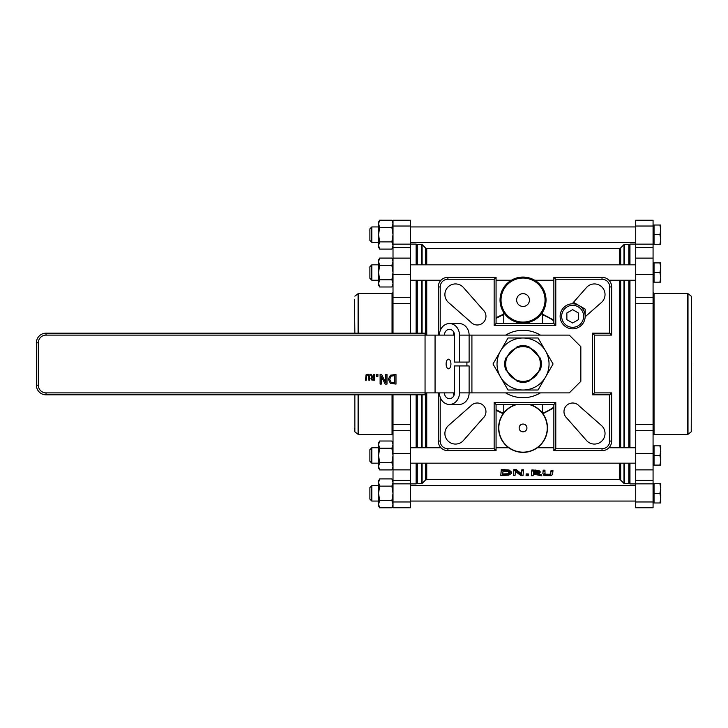 <?xml version="1.0" encoding="UTF-8"?>
<svg xmlns="http://www.w3.org/2000/svg" width="728" height="728" viewBox="0 0 728 728"><rect width="100%" height="100%" fill="white"/><g stroke="black" fill="none" stroke-linecap="round" stroke-linejoin="round"><path stroke-width="1.09" d="M516.643 300.054A6.397 6.397 0 0 1 526.244 294.512A6.397 6.397 0 0 1 526.244 305.596A6.397 6.397 0 0 1 516.643 300.054M545.045 300.054A22.004 22.004 0 0 0 512.039 280.999A22.004 22.004 0 0 0 512.039 319.119A22.004 22.004 0 0 0 545.045 300.054M540.394 358.203L538.647 356.447A17.335 17.335 0 0 1 538.647 371.553L540.394 369.797A18.3 18.3 0 0 0 540.394 358.203M530.585 379.606L538.647 371.553A17.335 17.335 0 0 1 515.488 379.606L517.244 381.354A18.3 18.3 0 0 0 528.837 381.354L530.585 379.606M538.647 356.447L528.837 346.646A18.3 18.3 0 0 0 517.244 346.646L515.488 348.394A17.335 17.335 0 0 1 538.647 356.447M515.488 348.394L505.678 358.203A18.3 18.3 0 0 0 505.678 369.797L507.434 371.553A17.335 17.335 0 0 1 515.488 348.394M507.434 371.553L515.488 379.606A17.335 17.335 0 0 1 507.434 371.553M505.678 335.108A33.715 33.715 0 0 1 540.404 335.108M540.404 392.893A33.715 33.715 0 0 1 505.678 392.893M542.305 412.903L542.305 404.531M503.776 312.612L503.776 323.469M503.776 314.651A52.98 52.98 0 0 0 496.068 318.4L501.283 315.697M553.862 320.911A52.98 52.98 0 0 0 542.305 314.651L547.128 316.816M542.915 413.731L553.862 407.898M553.862 320.102L542.305 314.032M503.776 314.032L496.068 317.672M496.068 410.328L503.157 413.731M619.337 463.172L619.337 479.588L426.745 479.588L426.745 463.172M544.644 473.327L545.126 474.21L550.14 474.265L551.132 470.252L552.925 470.279L552.925 471.298L551.132 471.271L551.132 470.252M542.861 473.619L543.17 470.124L544.963 470.161L544.963 471.171L543.17 471.143L542.851 473.464M521.821 470.807L521.421 474.774L516.398 470.725L513.85 470.679L513.349 475.548L513.85 469.66L516.398 469.706L521.421 473.782L521.821 469.788L523.496 469.815L523.496 470.834L521.821 470.807L521.821 469.788M500.782 475.402L501.283 469.46L509.136 470.042L511.666 472.172L511.657 473.309L509.136 471.062L501.283 470.479L500.782 475.402L508.69 475.166L511.657 473.309M531.84 470.97L531.331 475.748L531.84 469.951L538.711 470.352L540.13 471.553L540.13 472.563L538.711 471.371L531.84 470.97L531.84 469.951M538.756 473.655L541.759 474.874L541.759 475.857L537.191 473.955L540.13 472.563M526.071 475.684L526.162 473.91L528.328 473.937L528.328 474.929L526.162 474.902L526.071 475.684L528.228 475.712L528.328 474.929M542.569 413.249A52.98 52.98 0 0 0 553.862 407.089M496.068 409.6A52.98 52.98 0 0 0 503.512 413.249M611.657 286.941L609.727 286.941L609.727 333.178L611.657 335.108L611.657 286.941A9.628 9.628 0 0 0 602.02 277.313L553.862 277.313L553.862 323.469L496.068 323.469L496.068 277.313L447.911 277.313A9.628 9.628 0 0 0 438.274 286.941L438.274 335.108L439.521 333.861M609.727 333.178L592.51 333.178L594.439 335.108L611.657 335.108M592.51 333.178L592.51 394.822L594.439 392.893L594.439 335.108M592.51 394.822L609.727 394.822L611.657 392.893L594.439 392.893M602.02 450.687L602.02 448.757L555.792 448.757L553.862 450.687L602.02 450.687A9.628 9.628 0 0 0 611.657 441.059L611.657 392.893M555.792 448.757L555.792 402.602L553.862 404.531L553.862 450.687M555.792 402.602L494.148 402.602L496.068 404.531L553.862 404.531M494.148 402.602L494.148 448.757L496.068 450.687L496.068 404.531M439.521 394.139L438.274 392.893L438.274 441.059A9.628 9.628 0 0 0 447.911 450.687L496.068 450.687M447.911 277.313L447.911 279.243L494.148 279.243L496.068 277.313M494.148 279.243L494.148 325.398L496.068 323.469M494.148 325.398L555.792 325.398L553.862 323.469M555.792 325.398L555.792 279.243L553.862 277.313M601.346 425.434A10.592 10.592 0 0 1 601.929 440.959A10.592 10.592 0 0 1 586.404 440.385L566.803 418.081A8.672 8.672 0 0 1 566.539 405.523A8.672 8.672 0 0 1 579.097 405.887L601.346 425.434M463.527 440.376A10.592 10.592 0 0 1 448.002 440.968A10.592 10.592 0 0 1 448.584 425.443L470.889 405.833A8.672 8.672 0 0 1 483.447 405.569A8.672 8.672 0 0 1 483.074 418.127L463.527 440.376M573.473 302.338L578.906 305.478A12.522 12.522 0 0 0 572.181 303.813L586.404 287.624A10.592 10.592 0 0 1 601.929 287.032A10.592 10.592 0 0 1 601.346 302.557L585.157 316.798M448.584 302.566A10.592 10.592 0 0 1 448.002 287.041A10.592 10.592 0 0 1 463.527 287.615L483.137 309.919A8.672 8.672 0 0 1 483.392 322.477A8.672 8.672 0 0 1 470.834 322.113L448.584 302.566M542.305 323.469L542.305 312.612M503.776 404.531L503.776 412.903M519.137 427.946A3.904 3.904 0 0 1 524.988 424.57A3.904 3.904 0 0 1 524.988 431.322A3.904 3.904 0 0 1 519.137 427.946M516.898 404.531A24.206 24.206 0 0 0 503.185 441.796A24.206 24.206 0 0 0 542.897 441.796A24.206 24.206 0 0 0 529.183 404.531M516.034 404.531A24.443 24.443 0 0 0 503.157 442.151A24.443 24.443 0 0 0 542.924 442.151A24.443 24.443 0 0 0 530.048 404.531M500.045 300.054A22.996 22.996 0 0 0 534.534 319.974A22.996 22.996 0 0 0 534.534 280.144A22.996 22.996 0 0 0 500.045 300.054M393.011 226.026L410.346 226.026L410.346 220.229L393.011 220.229L393.011 303.385L410.346 303.385L410.346 333.178M410.346 394.822L410.346 424.615L393.011 424.615L393.011 469.879L410.346 469.879L410.346 480.416L393.011 480.416L393.011 507.771L410.346 507.771L410.346 480.416M393.011 430.694L410.346 430.694L410.346 424.615M410.346 430.694L410.346 469.879M410.346 226.026L410.346 244.144L393.011 244.144M393.011 247.584L410.346 247.584L410.346 244.144M410.346 247.584L410.346 297.306L393.011 297.306M410.346 303.385L410.346 297.306M393.011 453.389L410.346 453.389M393.011 501.974L410.346 501.974M393.011 274.611L410.346 274.611M393.011 258.121L410.346 258.121M410.346 244.08L416.125 244.08L416.125 264.828M416.125 280.235L416.125 333.178M416.125 394.822L416.125 447.766M416.125 463.172L416.125 483.92L410.346 483.92M393.011 303.385L393.011 333.178M393.011 394.822L393.011 424.615M393.011 469.879L393.011 480.416M354.855 333.178L354.481 299.463M354.481 428.537L354.481 431.076A0.965 0.965 0 0 0 354.855 431.841L354.855 394.822M392.046 394.822L392.046 434.507A0.965 0.965 0 0 1 393.011 435.471M354.855 296.159L358.076 293.693A0.965 0.965 0 0 1 358.658 293.493L392.046 293.493L392.046 333.178M416.125 258.049L416.316 245.454L416.316 264.828M416.316 280.235L416.316 333.178M416.316 394.822L416.316 447.766M416.316 463.172L416.316 482.546A0.965 0.965 0 0 0 417.281 483.51L417.281 463.172M421.567 463.172L421.567 483.51L417.281 483.51M421.567 483.51A1.929 1.929 0 0 0 422.094 483.438L422.094 463.172M417.281 264.828L417.281 244.49L422.094 244.562L422.094 264.828M422.094 280.235L422.094 333.178M422.094 394.822L422.094 447.766M533.478 472.554L537.419 472.363L538.256 471.58M422.094 244.562L425.389 247.848L425.389 264.828M426.745 264.828L426.745 248.412A1.929 1.929 0 0 1 425.389 247.848M653.071 226.026L635.735 226.026L635.735 220.229L653.071 220.229L653.071 303.385L635.735 303.385L635.735 424.615L653.071 424.615L653.071 469.879L635.735 469.879L635.735 480.416L653.071 480.416L653.071 507.771L635.735 507.771L635.735 480.416M635.735 303.385L635.735 297.306L653.071 297.306M653.071 247.584L635.735 247.584L635.735 297.306M635.735 247.584L635.735 244.144L653.071 244.144M635.735 226.026L635.735 244.144M653.071 430.694L635.735 430.694L635.735 469.879M635.735 430.694L635.735 424.615M653.071 453.389L635.735 453.389M653.071 501.974L635.735 501.974M653.071 258.121L635.735 258.121M653.071 274.611L635.735 274.611M635.735 244.08L629.957 244.08L629.957 264.828M629.957 280.235L629.957 447.766M629.957 463.172L629.957 483.92L635.735 483.92M653.071 303.385L653.071 424.615M653.071 469.879L653.071 480.416M691.6 364L691.6 296.924L691.6 364M653.071 292.529L654.035 293.493L654.035 434.507A0.965 0.965 0 0 0 653.071 435.471M691.6 296.924L691.227 431.841A0.965 0.965 0 0 0 691.6 431.076M691.227 296.159L688.005 293.693A0.965 0.965 0 0 0 687.423 293.493L687.423 434.507L654.035 434.507M628.801 264.828L628.801 244.49L629.765 245.454L629.765 264.828M629.765 280.235L629.765 447.766M629.765 463.172L629.765 482.546A0.965 0.965 0 0 1 628.801 483.51L628.801 463.172M624.515 463.172L624.515 483.51L628.801 483.51M624.515 483.51A1.929 1.929 0 0 1 623.987 483.438L623.987 463.172M624.515 264.828L624.515 244.49L623.987 244.562L623.987 264.828M623.987 280.235L623.987 447.766M623.987 244.562L620.693 247.848L620.693 264.828M619.337 264.828L619.337 248.412A1.929 1.929 0 0 0 620.693 247.848M502.739 473.964L507.753 473.737L509.791 472.281M526.162 474.902L526.162 473.91M531.331 475.748L533.124 475.766L533.324 474.074L541.759 475.857M537.419 473.364L533.378 473.555L533.569 471.635L537.473 471.88L538.256 472.59L537.419 473.364L537.419 472.363M504.386 471.189L507.907 471.571L509.791 473.282L507.753 474.72L502.629 474.947L503.021 471.162L504.386 471.189M507.753 474.72L507.753 473.737M501.283 470.479L501.283 469.46M513.349 475.548L515.015 475.566L515.451 471.48L520.984 475.63L522.986 475.657L523.496 470.834M513.85 470.679L513.85 469.66M521.421 474.774L521.421 473.782M516.398 470.725L516.398 469.706M542.861 473.3L543.989 475.602L551.169 475.684L552.607 474.419L552.925 471.298M543.17 471.143L543.17 470.124M551.132 471.271L550.14 475.257L547.583 475.557L545.126 475.193L544.963 471.171M545.126 474.21L545.126 475.193L544.644 474.319M371.817 447.766L369.888 449.686L369.888 461.252L371.817 463.172L371.817 447.766L378.56 447.766M371.817 264.828L369.888 266.748L369.888 278.314L371.817 280.235L371.817 264.828L378.56 264.828M371.817 226.936L369.888 228.865L369.888 240.422L371.817 242.351L371.817 226.936L378.56 226.936M371.817 485.649L369.888 487.578L369.888 499.135L371.817 501.064L371.817 485.649L378.56 485.649M376.358 376.294L376.358 374.447L377.905 374.447L377.905 376.294L376.358 376.294M391.182 382.391L394.703 382.974L394.703 375.557L391.063 376.194L389.726 379.27L391.182 382.391M390.344 383.319L388.388 379.261L390.354 375.22L395.986 374.447L395.986 384.084L390.344 383.319M380.107 384.084L380.107 374.447L381.545 374.447L385.804 382.755L385.804 374.447L386.996 374.447L386.996 384.084L385.185 384.084L381.299 376.458L381.299 384.084L380.107 384.084M372.081 379.37L373.764 379.561L373.764 377.395L372.044 377.686L372.081 379.37M372.117 376.968L370.061 374.447L371.062 374.447L372.882 376.749L373.764 376.749L373.764 374.447L374.538 374.447L374.538 380.225L371.571 379.925L370.916 378.66L372.117 376.968M366.048 374.865L367.585 374.329L369.123 374.865L369.669 380.225L368.905 380.225L368.659 375.457L367.585 374.984L366.502 375.457L366.257 380.225L365.492 380.225L366.048 374.865M471.917 335.108L471.917 392.893L569.278 392.893L580.835 381.336L580.835 346.664L569.278 335.108L469.114 335.108L469.114 362.071L454.472 362.071L454.472 335.108L425.052 335.108L425.052 392.893L46.028 392.893A7.708 7.708 0 0 1 38.329 385.194L38.329 342.806A7.708 7.708 0 0 1 46.028 335.108L425.052 335.108L425.052 333.178L46.028 333.178A9.628 9.628 0 0 0 36.4 342.806L36.4 385.194A9.628 9.628 0 0 0 46.028 394.822L425.052 394.822L46.028 394.822L46.028 392.893M425.052 394.822L425.052 392.893L454.472 392.893A5.779 5.005 90 0 1 449.467 398.671A5.779 5.005 90 0 1 444.462 392.893M448.53 368.814A4.814 2.412 -90 0 1 446.118 364A4.814 2.412 -90 0 1 448.53 359.186A4.814 2.412 -90 0 1 450.932 364A4.814 2.412 -90 0 1 448.53 368.814M471.917 392.893L469.114 392.893A11.557 10.01 90 0 1 459.104 404.459L449.467 404.459A11.557 10.01 -90 0 0 459.477 392.893L459.477 365.929L469.114 365.929L469.114 392.893L459.477 392.893M453.899 395.586A5.779 5.005 90 0 1 453.326 392.893M459.477 362.071L459.477 335.108L469.114 335.108A11.557 10.01 90 0 0 459.104 323.541L449.467 323.541A11.557 10.01 -90 0 0 439.457 335.108M453.326 335.108A5.779 5.005 90 0 1 453.899 332.414M454.472 335.108A5.779 5.005 -90 0 0 449.467 329.329A5.779 5.005 -90 0 0 444.462 335.108M459.477 365.929L454.472 365.929L454.472 392.893M459.477 335.108A11.557 10.01 -90 0 0 449.467 323.541M439.457 392.893A11.557 10.01 -90 0 0 449.467 404.459M379.679 286.987L378.56 285.058L378.56 283.374L379.679 286.987L391.892 286.987L393.011 283.374L391.892 279.761L393.011 272.536L391.892 265.301L393.011 261.689L391.892 258.076L379.679 258.076L378.56 261.689L379.679 265.301L378.56 272.536L379.679 279.761L378.56 283.374L378.56 260.014L379.679 258.076M379.679 265.301L391.892 265.301M379.679 279.761L391.892 279.761M379.679 249.103L378.56 247.165L378.56 245.491L379.679 249.103L391.892 249.103L393.011 245.491L391.892 241.878L393.011 234.644L391.892 227.418L393.011 223.796L391.892 220.184L379.679 220.184L378.56 223.796L379.679 227.418L378.56 234.644L379.679 241.878L378.56 245.491L378.56 222.122L379.679 220.184M379.679 227.418L391.892 227.418M379.679 241.878L391.892 241.878M379.679 469.924L378.56 467.986L378.56 466.311L379.679 469.924L391.892 469.924L393.011 466.311L391.892 462.699L393.011 455.464L391.892 448.239L393.011 444.626L391.892 441.013L379.679 441.013L378.56 444.626L379.679 448.239L378.56 455.464L379.679 462.699L378.56 466.311L378.56 442.942L379.679 441.013M379.679 448.239L391.892 448.239M379.679 462.699L391.892 462.699M379.679 507.816L378.56 505.878L378.56 504.204L379.679 507.816L391.892 507.816L393.011 504.204L391.892 500.582L393.011 493.356L391.892 486.122L393.011 482.509L391.892 478.897L379.679 478.897L378.56 482.509L379.679 486.122L378.56 493.356L379.679 500.582L378.56 504.204L378.56 480.835L379.679 478.897M379.679 486.122L391.892 486.122M379.679 500.582L391.892 500.582M659.914 465.101L660.778 460.287L660.778 465.101L654.035 465.101L654.035 445.836L660.778 445.836L660.778 460.287L659.914 455.464L660.778 450.65L659.914 445.836M654.035 455.464L659.914 455.464M659.914 502.984L660.778 498.17L660.778 502.984L654.035 502.984L654.035 483.72L660.778 483.72L660.778 498.17L659.914 493.356L660.778 488.543L659.914 483.72M654.035 493.356L659.914 493.356M660.778 277.35L659.914 272.536L660.778 267.713L660.778 282.164L659.914 282.164L660.778 277.35L660.778 282.164M659.914 244.28L660.778 239.457L660.778 244.28L654.035 244.28L654.035 225.016L660.778 225.016L660.778 239.457L659.914 234.644L660.778 229.83L659.914 225.016M654.035 234.644L659.914 234.644M659.914 262.899L660.778 262.899L660.778 267.713L659.914 262.899L653.071 262.899M659.914 282.164L654.035 282.164L654.035 262.899M654.035 272.536L659.914 272.536M572.645 328.847A12.522 12.522 0 0 0 585.166 316.325A12.522 12.522 0 0 0 572.645 303.804A12.522 12.522 0 0 0 560.123 316.325A12.522 12.522 0 0 0 572.645 328.847M578.423 312.985L578.423 319.665L572.645 322.995L566.866 319.665L566.866 312.985L572.645 309.655L578.423 312.985M545.563 350.996A26.008 26.008 0 0 0 500.518 350.996A26.008 26.008 0 0 0 523.041 390.008A26.008 26.008 0 0 0 545.563 350.996L553.071 364L538.056 390.008L508.026 390.008L493.011 364L508.026 337.992L538.056 337.992L545.563 350.996M578.906 305.478L585.166 309.091L585.166 316.789M426.745 447.766L426.745 392.893M426.745 335.108L426.745 280.235M619.337 447.766L619.337 280.235M438.274 441.059L440.203 441.059L440.203 397.27M447.911 450.687L447.911 448.757A7.708 7.708 0 0 1 440.203 441.059M494.148 448.757L447.911 448.757M453.608 394.822L454.19 394.822M454.19 333.178L453.608 333.178M438.274 286.941L440.203 286.941A7.708 7.708 0 0 1 447.911 279.243M440.203 330.73L440.203 286.941M611.657 441.059L609.727 441.059A7.708 7.708 0 0 1 602.02 448.757M609.727 394.822L609.727 441.059M602.02 277.313L602.02 279.243A7.708 7.708 0 0 1 609.727 286.941M555.792 279.243L602.02 279.243M393.011 483.856L410.346 483.856M358.076 394.822L358.076 434.307L358.658 434.507L358.658 394.822M358.658 333.178L358.658 293.493M358.076 293.693L358.076 333.178M417.281 447.766L417.281 394.822M417.281 333.178L417.281 280.235M421.567 244.49L421.567 264.828M421.567 280.235L421.567 333.178M421.567 394.822L421.567 447.766M425.389 280.235L425.389 335.108M425.389 392.893L425.389 447.766M425.389 463.172L425.389 480.152L422.094 483.438M653.071 483.856L635.735 483.856M688.005 293.693L688.005 434.307L687.423 434.507M628.801 447.766L628.801 280.235M624.515 280.235L624.515 447.766M620.693 280.235L620.693 447.766M620.693 463.172L620.693 480.152L623.987 483.438M540.13 472.408L540.13 471.553M538.711 471.371L538.711 470.352M535.308 471.025L535.308 470.006M534.953 473.573L534.953 472.581M503.994 474.965L503.994 473.974M504.349 470.525L504.349 469.505M509.136 471.062L509.136 470.042M547.583 475.557L547.583 474.574M550.814 474.41L550.814 473.418M550.14 475.257L550.14 474.265M425.052 335.108L46.028 335.108L46.028 333.178M38.329 385.194L36.4 385.194M38.329 342.806L36.4 342.806M435.062 335.108L435.062 392.893M466.912 365.929L466.912 362.071M572.645 327.309A10.984 10.984 0 0 1 563.135 310.838A10.984 10.984 0 0 1 582.154 310.838A10.984 10.984 0 0 1 572.645 327.309M426.745 248.412L619.337 248.412M392.046 293.493L393.011 292.529M358.658 434.507L392.046 434.507M354.855 431.841L358.076 434.307M417.281 244.49L416.316 245.454M425.389 480.152L426.745 479.588M654.035 293.493L687.423 293.493M691.227 431.841L688.005 434.307M624.515 244.49L628.801 244.49M619.337 479.588L620.693 480.152M635.735 447.766L608.936 447.766M553.862 447.766L537.337 447.766M508.736 447.766L496.068 447.766M440.995 447.766L410.346 447.766M635.735 463.172L410.346 463.172M635.735 485.649L410.346 485.649M635.735 501.064L410.346 501.064M635.735 226.936L410.346 226.936M635.735 242.351L410.346 242.351M635.735 264.828L410.346 264.828M635.735 280.235L608.936 280.235M553.862 280.235L534.707 280.235M511.375 280.235L496.068 280.235M440.995 280.235L410.346 280.235M378.56 463.172L371.817 463.172M378.56 280.235L371.817 280.235M378.56 242.351L371.817 242.351M378.56 501.064L371.817 501.064M393.011 285.058L391.892 286.987M393.011 260.014L391.892 258.076M393.011 247.165L391.892 249.103M393.011 222.122L391.892 220.184M393.011 467.986L391.892 469.924M393.011 442.942L391.892 441.013M393.011 505.878L391.892 507.816M393.011 480.835L391.892 478.897M654.035 445.836L653.071 445.836M654.035 465.101L653.071 465.101M654.035 483.72L653.071 483.72M654.035 502.984L653.071 502.984M654.035 225.016L653.071 225.016M654.035 244.28L653.071 244.28M654.035 282.164L653.071 282.164"/></g></svg>
